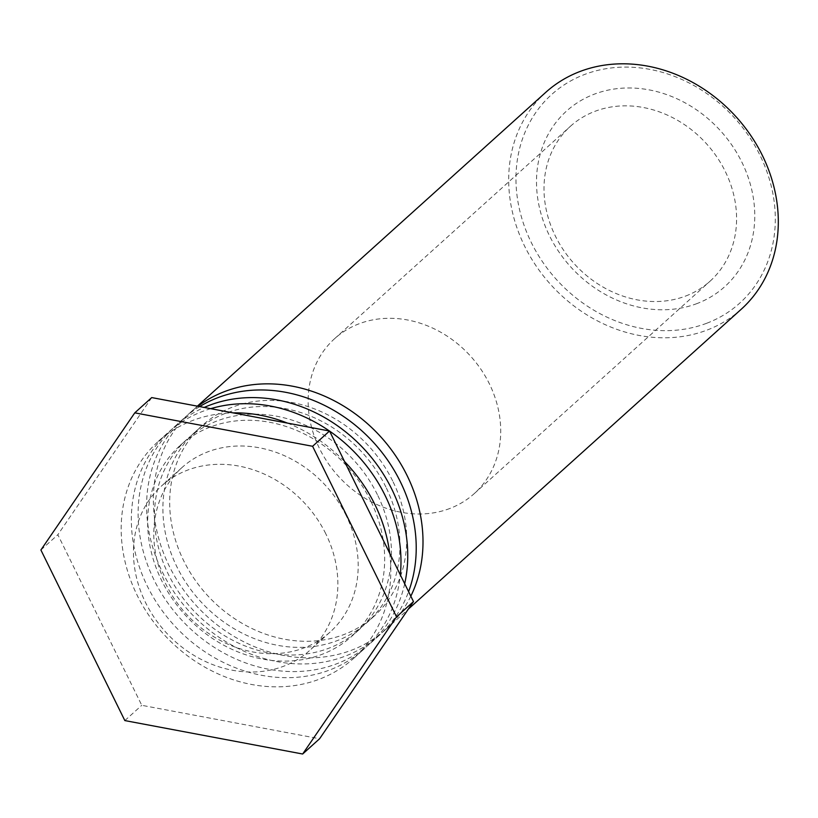 <?xml version="1.0" encoding="UTF-8"?>
<svg xmlns="http://www.w3.org/2000/svg" width="818" height="818" viewBox="0 0 818 818"><rect width="100%" height="100%" fill="white"/><g stroke="black" fill="none" stroke-linecap="round" stroke-linejoin="round"><path stroke-width="0.61" stroke-dasharray="4.09 3.07" d="M685.729 296.014A104.285 89.295 -132 0 0 710.096 281.167A104.285 89.295 -132 0 0 706.64 143.927A104.285 89.295 -132 0 0 570.504 126.207A104.285 89.295 -132 0 0 563.694 250.369A104.285 89.295 -132 0 0 685.729 296.014M697.12 303.519A118.191 101.197 48 0 1 536.557 178.375A118.191 101.197 48 0 1 703.224 114.745A118.191 101.197 48 0 1 697.12 303.519M706.813 323.222A140.44 120.246 -132 0 0 714.063 98.906A140.44 120.246 -132 0 0 516.025 174.51A140.44 120.246 -132 0 0 706.813 323.222M449.859 508.479A104.285 89.295 48 0 1 327.824 462.824A104.285 89.295 48 0 1 334.634 338.662A104.285 89.295 48 0 1 470.769 356.382A104.285 89.295 48 0 1 474.225 493.632A104.285 89.295 48 0 1 449.859 508.479M741.21 309.276A145.993 125.011 48 0 1 707.1 330.063A145.993 125.011 48 0 1 536.26 266.157A145.993 125.011 48 0 1 545.79 92.322M410.82 596.179A145.993 125.011 48 0 1 385.902 629.328A145.993 125.011 48 0 1 195.297 604.522A145.993 125.011 48 0 1 190.471 412.374A145.993 125.011 48 0 1 197.905 406.26M392.681 480.964A128.334 109.888 -132 0 0 202.291 425.493A128.334 109.888 -132 0 0 206.535 594.4A128.334 109.888 -132 0 0 374.082 616.21A128.334 109.888 -132 0 0 392.681 480.964M385.902 487.068A128.334 109.888 -132 0 0 195.512 431.597A128.334 109.888 -132 0 0 199.756 600.504A128.334 109.888 -132 0 0 367.302 622.314A128.334 109.888 -132 0 0 385.902 487.068M199.653 406.597A145.993 125.011 -132 0 0 183.692 418.479A145.993 125.011 -132 0 0 188.518 610.627A145.993 125.011 -132 0 0 379.123 635.433A145.993 125.011 -132 0 0 408.591 591.659M404.695 583.745A145.993 125.011 48 0 1 370.646 643.071A145.993 125.011 48 0 1 180.052 618.255A145.993 125.011 48 0 1 175.226 426.106A145.993 125.011 48 0 1 204.173 407.446M377.425 494.706A128.334 109.888 -132 0 0 187.046 439.235A128.334 109.888 -132 0 0 191.289 608.142A128.334 109.888 -132 0 0 358.836 629.942A128.334 109.888 -132 0 0 377.425 494.706M370.656 500.81A128.334 109.888 -132 0 0 180.267 445.34A128.334 109.888 -132 0 0 184.51 614.246A128.334 109.888 -132 0 0 352.057 636.046A128.334 109.888 -132 0 0 370.656 500.81M210.696 408.673A145.993 125.011 -132 0 0 168.447 432.211A145.993 125.011 -132 0 0 173.273 624.359A145.993 125.011 -132 0 0 363.877 649.175A145.993 125.011 -132 0 0 400.329 574.86M389.695 553.254A145.993 125.011 48 0 1 353.703 658.326A145.993 125.011 48 0 1 163.109 633.521A145.993 125.011 48 0 1 158.283 441.372A145.993 125.011 48 0 1 233.058 412.875M287.445 423.1A145.993 125.011 48 0 1 344.593 461.597M346.106 515.452A110.675 94.776 -132 0 0 181.923 467.61A110.675 94.776 -132 0 0 185.574 613.275A110.675 94.776 -132 0 0 330.073 632.089A110.675 94.776 -132 0 0 346.106 515.452M325.779 533.765A110.675 94.776 -132 0 0 161.586 485.933A110.675 94.776 -132 0 0 165.246 631.588A110.675 94.776 -132 0 0 309.736 650.402A110.675 94.776 -132 0 0 325.779 533.765M151.729 397.579L57.843 534.727L141.78 705.31L319.603 738.746M124.837 720.576L141.78 705.31M40.9 549.993L57.843 534.727M474.225 493.632L710.096 281.167M334.634 338.662L570.504 126.207M385.902 629.328L408.325 609.124M190.471 412.374L197.373 406.168M202.291 425.493L195.512 431.597M374.082 616.21L367.302 622.314M370.646 643.071L379.123 635.433M175.226 426.106L183.692 418.479M187.046 439.235L180.267 445.34M358.836 629.942L352.057 636.046M353.703 658.326L363.877 649.175M158.283 441.372L168.447 432.211M181.923 467.61L161.586 485.933M330.073 632.089L309.736 650.402"/><path stroke-width="1.23" d="M197.373 406.168L545.79 92.322A145.993 125.011 48 0 1 762.366 155.43A145.993 125.011 48 0 1 741.21 309.276L408.325 609.124M197.905 406.26A145.993 125.011 48 0 1 407.057 475.483A145.993 125.011 48 0 1 410.82 596.179M408.591 591.659A145.993 125.011 -132 0 0 400.278 481.587A145.993 125.011 -132 0 0 199.653 406.597M204.173 407.446A145.993 125.011 48 0 1 391.812 489.215A145.993 125.011 48 0 1 404.695 583.745M400.329 574.86A145.993 125.011 -132 0 0 385.033 495.319A145.993 125.011 -132 0 0 329.582 431.096M329.429 430.994A145.993 125.011 -132 0 0 210.696 408.673M344.593 461.597A145.993 125.011 48 0 1 374.859 504.471A145.993 125.011 48 0 1 389.695 553.254M233.058 412.875A145.993 125.011 48 0 1 287.445 423.1M329.542 431.014L151.729 397.579L134.786 412.845L312.599 446.28L329.542 431.014L413.479 601.598L319.603 738.746L302.66 754.012L124.837 720.576L40.9 549.993L134.786 412.845M312.599 446.28L396.536 616.864L413.479 601.598M396.536 616.864L302.66 754.012"/></g></svg>
